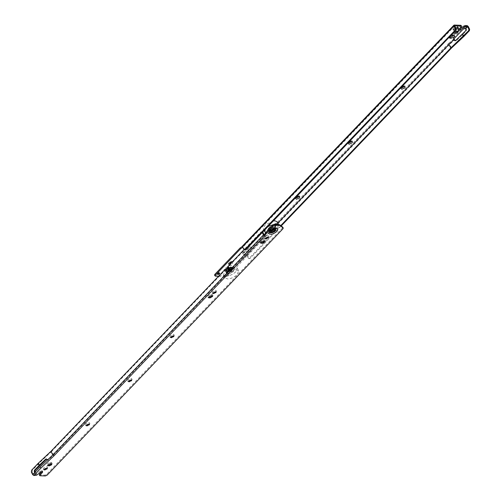 <?xml version="1.0" encoding="UTF-8"?>
<svg xmlns="http://www.w3.org/2000/svg" width="501" height="501" viewBox="0 0 501 501"><rect width="100%" height="100%" fill="white"/><g stroke="black" fill="none" stroke-linecap="round" stroke-linejoin="round"><path stroke-width="0.38" stroke-dasharray="2.5 1.88" d="M235.501 269.738L238.639 270.859L237.249 274.548C234.443 277.178 231.255 278.65 227.679 278.969L224.886 277.836L226.277 274.147L235.501 269.738M235.827 271.742C233.021 274.373 229.834 275.844 226.258 276.164L223.459 275.03L224.849 271.342L234.08 266.933L237.211 268.054L235.827 271.742M233.328 271.655L234.086 269.638L232.752 269.024L227.348 271.429L226.59 273.446L227.899 274.06L233.328 271.655M232.477 269.97L227.047 272.375L225.732 271.761L226.49 269.751L231.894 267.34L233.234 267.954L232.477 269.97M230.504 268.599L231.362 268.905L230.98 269.914L228.375 271.122L227.611 270.809L227.986 269.801L230.504 268.599L231.362 268.905L230.98 269.914L228.293 271.116L227.611 270.809L227.986 269.801L230.498 268.605M230.41 268.793L227.805 269.995L227.041 269.688L227.416 268.68L229.934 267.478L230.792 267.784L230.41 268.793M273.389 220.891L264.816 225.237L263.426 228.926L265.555 230.04C269.15 230.022 272.557 228.556 275.788 225.644L277.178 221.949M267.966 226.558L265.104 229.546M265.737 232.539L266.977 232.84C270.571 232.827 273.978 231.362 277.21 228.443L278.6 224.755M271.83 226.17L274.141 225.726L275.475 226.339L274.717 228.356L269.338 230.767L267.972 230.147L268.83 231.831L270.196 232.445L275.575 230.04L276.333 228.024L274.604 227.416L269.588 229.815L268.83 231.831M273.953 228.681L271.085 229.871L270.703 230.88L271.285 231.18L274.078 229.984L273.953 228.681L274.454 228.976L273.771 228.669L271.085 229.871L270.703 230.88L271.567 231.186L274.078 229.984L274.454 228.976L275.024 230.097M404.15 86.122L403.587 85.828L401.433 86.792L401.157 87.644M351.489 141.132L350.925 140.837L348.771 141.802L348.496 142.653M298.828 196.141L298.264 195.847L296.116 196.812L295.834 197.663M230.065 267.759L227.56 268.962L227.185 269.97L227.861 270.277L230.554 269.075L230.93 268.066L230.065 267.759M232.439 269.419L226.79 272.03L226.108 271.974L225.243 270.145L225.957 269.181L231.813 266.57L233.184 268.386L232.439 269.419M243.254 252.034L243.643 253.086L245.647 252.122L245.402 251.07L243.254 252.034L242.54 253.531L243.004 252.855L246.367 251.345L246.749 251.396L246.749 252.992L243.611 254.489L242.54 253.531M246.749 251.396L245.402 251.07M231.932 261.716L231.362 261.422L229.214 262.386L228.938 263.238M232.477 261.704L232.708 263.338L229.471 264.847M218.962 273.195L218.962 272.312L217.334 273.014L217.409 273.771L217.885 273.74M219.732 273.333L218.962 272.312M217.334 273.014L217.409 273.771M455.422 32.452L456.687 31.657L456.449 30.605L454.294 31.569L454.019 32.421M454.77 31.788L457.789 30.93L456.449 30.605M457.789 30.93L458.258 31.256M232.251 267.647L232.17 268.198C230.435 270.052 228.562 271.003 226.558 271.047L226.565 268.924L228.813 267.421L231.067 266.92L232.251 267.647L231.55 269.112L226.558 271.047M281.193 225.951L250.105 258.428L248.891 258.61L280.748 225.613M250.105 258.428L248.327 258.19L250.105 258.428M245.728 249.792L244.695 249.579L242.847 245.935L242.415 246.373M248.001 248.903L247.006 248.872L246.893 250.275L246.066 249.31L246.53 248.634L249.905 247.131L251.264 247.212L249.93 246.893C250.832 247.619 250.193 248.289 248.001 248.903L247.889 250.312L246.893 250.275M247.889 250.312C251.302 249.354 252.31 248.302 250.901 247.162L248.934 246.855L246.774 247.82L246.479 248.252L247.006 248.872M454.714 25.889L242.872 247.193L242.446 246.354M248.327 258.19L246.479 254.546L247.651 255.416L249.078 258.222M218.511 276.295L226.358 276.583L228.155 275.782L245.647 257.514L246.505 255.804L246.079 254.965L448.501 43.499L449.654 44.401L454.789 39.585M246.505 255.804L277.779 223.133M245.647 257.514L245.214 256.675L246.079 254.965M214.509 275.13L225.926 275.744L227.73 274.936L245.214 256.675M458.058 27.229L457.851 27.805L457.632 26.39L452.535 28.663L453.367 29.809L457.851 27.805L458.784 31.081M454.607 31.582L453.367 29.809L455.522 32.534M452.96 29.503L455.797 28.018M453.969 38.809L448.501 43.499M467.007 25.52L464.997 27.618L466.6 29.327L466.425 30.799L456.311 40.644L455.052 40.825M242.515 246.047L454.288 25.05M455.559 40.619L456.311 40.644L455.215 40.431M464.997 27.618L462.899 28.194L453.455 38.063L454.025 39.56M453.881 38.903L453.455 38.063L453.599 38.721M453.48 35.083L451.94 34.788L449.779 35.753L449.673 36.736M449.015 37.431L450.637 35.728M457.851 27.805L457.294 29.346L456.868 28.507L457.632 26.39M456.868 28.507L454.012 29.778L454.438 30.617L457.294 29.346M452.535 28.663L454.012 29.778M454.438 30.617L453.367 29.809M451.501 48.046L449.654 44.401L247.651 255.416M464.001 36.335L463.005 34.369M461.346 26.785L460.92 25.946L458.309 28.676L458.052 29.346L458.722 29.54L458.478 30.185L458.96 30.392M460.92 25.946L460.776 25.288M89.447 424.115L89.886 423.47L89.197 422.512L85.677 424.009L85.677 425.599L86.454 425.631M131.657 380.021L132.095 379.376L131.406 378.418L127.887 379.915L127.887 381.505L128.663 381.537M173.866 335.927L174.298 335.282L173.615 334.324L170.096 335.82L170.096 337.417L170.872 337.449M216.075 291.832L216.507 291.187L215.825 290.236L212.305 291.732L212.305 293.323L213.082 293.354M268.336 237.242L268.768 236.597L268.085 235.645L264.559 237.136L264.566 238.733L265.342 238.764M274.454 228.976L274.88 229.815L274.504 230.823L271.993 232.026L271.129 231.719L270.703 230.88L271.273 232.001M275.45 227.761C277.26 227.993 277.479 228.938 276.107 230.61L270.252 233.215L268.88 231.399L269.619 230.366L272.519 228.431L275.957 227.811L274.968 227.661L272.356 228.256L269.776 229.984L268.968 231.7C269.375 232.733 270.715 232.802 272.989 231.919L275.55 230.197C276.777 228.713 276.583 227.867 274.968 227.661M47.244 468.203L47.676 467.558L46.988 466.606L43.468 468.103L43.468 469.694L44.251 469.725M275.506 228.738L272.124 229.483L269.895 231.587M212.556 296.053L212.988 295.408L212.161 294.444L211.165 294.406C207.746 295.365 206.744 296.417 208.147 297.556L209.149 297.588M264.81 241.463L265.248 240.818L264.422 239.847L263.42 239.816C260.006 240.774 258.998 241.826 260.407 242.96L261.403 242.998M228.944 270.546L229.264 271.179L229.026 271.423L228.706 270.797M31.394 472.136L32.139 472.161L32.377 470.201L31.626 470.17M262.242 232.533L261.422 231.838L260.802 232.12L244.012 249.661M260.802 232.12L262.674 232.088M227.648 271.899L226.753 272.832M229.752 269.707L229.026 271.423M261.547 232.145L228.594 266.57L230.303 269.939L230.209 270.96L227.698 272.657L228.725 271.586L227.748 272.106M230.303 269.939L229.264 271.179M228.594 266.57L228.5 267.59L227.792 268.336L225.989 269.287L227.698 272.657M39.51 474.259L39.654 474.917L44.896 475.111L46.693 474.303L282.564 227.905L282.733 227.135M51.76 464.026L52.192 463.381L51.365 462.41L50.369 462.379C46.95 463.337 45.948 464.389 47.357 465.529L48.353 465.561M225.989 269.287L51.716 451.351L53.563 454.996L48.002 460.225L47.251 460.2M48.002 460.225L47.576 459.386L46.48 459.166M35.007 471.748L35.433 472.587L34.682 472.556M46.236 458.935L46.599 459.073M35.433 472.587L33.423 474.685L35.114 474.748L40.406 471.216L40.831 472.055M51.716 451.351L38.784 463.506L39.779 465.473M38.784 463.506L32.377 470.201M32.139 472.161L33.423 474.685M42.147 471.504L42.065 470.664L40.406 471.216M264.202 234.95L53.563 454.996M225.876 270.452L228.932 267.929C231.218 267.002 232.602 267.033 233.084 268.016L232.289 269.801L227.254 272.131L226.646 272.081L225.876 270.452M232.383 268.592L233.397 266.476C232.915 265.173 231.255 265.067 228.425 266.15L225.162 268.323C221.217 272.237 228.832 272.513 232.383 268.592M232.715 268.386L232.019 269.951C227.692 272.644 226.001 272.582 226.947 269.763L229.076 268.311L231.531 267.722L232.715 268.386M244.695 249.579L243.949 249.554M248.934 246.855L249.905 247.131M228.155 275.782L227.73 274.936M226.358 276.583L225.926 275.744M215.38 276.183L214.954 275.337M466.174 28.488L468.185 26.39M465.673 30.774L466.425 30.799M465.855 29.302L466.6 29.327M464.252 27.593L464.677 28.432M462.899 28.194L463.325 29.033M453.906 35.101L452.935 34.826M451.94 34.788L452.91 35.064M458.734 29.515L458.309 28.676M272.87 231.531L275.118 230.022C276.064 227.203 274.373 227.141 270.045 229.834L269.338 231.343L270.534 232.063L272.87 231.531M212.042 295.847L212.161 294.444M211.165 294.406L211.046 295.815M264.303 241.257L264.422 239.847M263.42 239.816L263.307 241.219M262.925 232.426L262.173 232.401M227.792 268.336L229.502 271.699M228.5 267.59L230.209 270.96M282.564 227.905L282.996 228.744M51.252 463.82L51.365 462.41M50.369 462.379L50.257 463.788M47.576 459.386L46.825 459.354M39.654 474.917L40.086 475.756M44.896 475.111L45.322 475.95M36.254 474.328L36.686 475.167M35.114 474.748L35.54 475.587M46.693 474.303L47.125 475.148M238.639 270.859L237.211 268.054M223.459 275.03L224.886 277.836M234.086 269.638L233.234 267.954M225.732 271.761L226.59 273.446M263.426 228.926L264.215 230.479M275.475 226.339L276.333 228.024M403.825 85.859L404.927 86.153M400.725 88.289L401.138 87.224M351.17 140.869L352.266 141.163M348.063 143.299L348.477 142.234M298.508 195.885L299.611 196.173M295.402 198.308L295.815 197.25M226.108 271.974L226.646 272.081C230.592 271.486 232.696 270.421 232.952 268.88L233.184 268.386M231.606 261.453L232.708 261.747M228.5 263.883L228.913 262.818M217.54 274.442L217.115 273.602M453.587 33.066L454 32.008M246.479 248.252L246.066 249.31M453.261 38.564L453.687 39.404M454.269 35.151L453.167 34.857M449.478 36.185L449.065 37.249M458.478 30.185L458.052 29.346M85.677 425.599L86.779 425.894M89.886 423.47L89.472 424.529M127.887 381.505L128.989 381.8M132.095 379.376L131.682 380.434M170.096 337.417L171.198 337.705M174.298 335.282L173.885 336.34M212.305 293.323L213.407 293.617M216.507 291.187L216.094 292.252M264.566 238.733L265.662 239.027M268.768 236.597L268.354 237.662M275.418 227.704C271.26 228.525 269.162 229.59 269.112 230.905L268.88 231.399M43.468 469.694L44.57 469.988M47.676 467.558L47.263 468.623M212.574 296.467L212.988 295.408M264.835 241.877L265.248 240.818M261.422 231.838L262.167 231.863M51.778 464.44L52.192 463.381M42.378 470.859L42.804 471.698"/><path stroke-width="0.75" d="M278.6 224.755L277.178 221.949L275.343 220.878L273.389 220.891M265.104 229.546L264.847 231.731L265.737 232.539M278.518 224.611L276.145 223.628L267.966 226.558M267.991 230.184L268.736 228.137L271.83 226.17M271.655 230.992L271.273 232.001L271.855 232.301L274.648 231.105L274.523 229.802L271.655 230.992M271.273 232.001L271.511 230.717L274.197 229.508L275.024 230.097L274.523 229.802M401.157 87.644L401.821 87.844L403.831 86.88L404.15 86.122M404.551 86.103L404.927 86.153L404.927 87.744L401.796 89.247L400.725 88.289L401.188 87.606L404.551 86.103M348.496 142.653L349.159 142.854L351.17 141.889L351.489 141.132M351.89 141.113L352.266 141.163L352.266 142.76L349.134 144.257L348.063 143.299L348.527 142.622L351.89 141.113M295.834 197.663L296.504 197.864L298.508 196.899L298.828 196.141M299.229 196.123L299.611 196.173L299.611 197.77L296.473 199.273L295.402 198.308L295.866 197.632L299.229 196.123M228.938 263.238L229.602 263.438L231.606 262.474L231.932 261.716M229.471 264.847L228.5 263.883L228.97 263.2L232.477 261.704M219.507 273.922L219.394 273.158L217.766 273.853L217.835 274.611L219.507 273.922M219.732 273.333L219.394 273.158M217.409 273.771L219.081 273.076M458.258 31.256L457.789 32.527L454.657 34.03L453.587 33.066L454.77 31.788M454.019 32.421L455.422 32.452M242.522 246.749L243.949 249.554L245.728 249.792L244.513 249.974L455.215 30.141L455.39 28.67L453.969 25.864L242.522 246.749L242.847 245.935M242.872 247.193L240.511 248.847L215.192 275.306L215.38 276.183L218.511 276.295M240.511 248.847L240.085 248.008L214.76 274.46L214.954 275.337M214.509 275.13L215.38 276.183M242.446 246.354L240.085 248.008M454.607 31.582L455.522 32.534L458.784 31.081L458.991 30.498L458.058 27.229L455.797 28.018M458.991 30.498L455.121 32.227M455.434 40.713L453.605 38.721L454.463 40.399L455.559 40.619L465.673 30.774L465.855 29.302L465.423 28.457L463.325 29.033L453.881 38.903L454.038 39.56L453.881 38.903M280.748 225.613L450.781 47.99L468.679 30.636L468.861 29.164L469.606 29.19L468.185 26.39L467.007 25.52L464.177 25.877L458.722 29.54L461.346 26.785L460.92 25.946M453.969 25.864L454.288 25.05L453.956 25.163L242.515 246.047M455.052 40.825L455.559 40.619M469.606 29.19L469.431 30.661L464.001 36.335L451.501 48.046L281.193 225.951M455.39 28.67L456.142 28.695L455.966 30.166L455.215 30.141M450.637 35.728L453.906 35.101C455.315 36.241 454.307 37.287 450.887 38.251L451.006 36.842L450.011 36.805L449.892 38.214L449.015 37.431M450.887 38.251L449.892 38.214M453.906 35.101L454.269 35.151M451.006 36.842C453.192 36.229 453.837 35.552 452.935 34.826M449.673 36.736L450.011 36.805M245.728 249.792L455.966 30.166M456.142 28.695L454.714 25.889L461.202 26.127L461.346 26.785M463.281 36.279L462.285 34.312M468.861 29.164L467.433 26.359L465.423 28.457M450.781 47.99L448.927 44.345L454.038 39.56M277.779 223.133L448.927 44.345M458.96 30.392L460.457 29.835L464.602 26.722L467.433 26.359M454.288 25.05L460.776 25.288M89.172 424.961L89.034 423.915L86.779 424.873L86.917 425.919L89.472 424.529M85.903 425.643L89.447 424.115M131.381 380.866L131.243 379.827L128.989 380.779L129.126 381.825L131.682 380.434M128.106 381.549L131.657 380.021M173.59 336.778L173.446 335.733L171.198 336.691L171.336 337.737L173.885 336.34M170.315 337.455L173.866 335.927M215.799 292.684L215.655 291.638L213.407 292.597L213.545 293.642L216.094 292.252M212.524 293.361L216.075 291.832M268.054 238.094L267.916 237.048L265.662 238.006L265.806 239.052L268.354 237.662M264.785 238.77L268.336 237.242M46.962 469.055L46.825 468.009L44.57 468.967L44.714 470.013L47.263 468.623M43.693 469.731L47.244 468.203M275.5 230.861L275.506 228.738L272.162 229.64L269.895 231.587L269.845 232.276C271.085 233.316 272.97 232.846 275.5 230.861M210.113 297.863L209.117 297.826C208.216 297.099 208.861 296.429 211.046 295.815L212.042 295.847L212.574 296.467L210.113 297.863L209.149 297.588L212.556 296.053M208.886 297.794L208.147 297.556L209.149 297.588M262.374 243.273L261.378 243.235C260.476 242.509 261.121 241.839 263.307 241.219L264.303 241.257L264.835 241.877L262.374 243.273L261.403 242.998L264.81 241.463M261.146 243.204L260.407 242.96L261.403 242.998M227.316 268.06L228.043 266.338L229.752 269.707L226.753 272.832L225.049 269.469L227.316 268.06L228.706 270.797M39.911 467.101L47.251 460.2L46.825 459.354L45.729 459.141L39.059 465.416L38.057 463.456L31.626 470.17L31.394 472.136L32.671 474.66L39.911 467.101L41.057 467.997L33.849 475.53L32.671 474.66M262.674 232.088L264.628 235.796L53.964 455.866L41.057 467.997M282.564 227.905L282.733 227.135L279.489 224.648L279.915 225.488L274.93 225.306L273.126 226.108L265.893 233.666L264.628 235.796L263.457 234.925L262.173 232.401L262.925 232.426M279.489 224.648L274.504 224.461L272.701 225.268L265.467 232.827L265.893 233.666M39.654 474.917L39.51 474.259L42.128 471.529L42.554 472.368L39.936 475.098L40.086 475.756L45.322 475.95L47.125 475.148L282.996 228.744L283.159 227.974L279.915 225.488M283.247 228.074L282.733 227.135L283.247 228.074M265.467 232.827L264.603 234.531L265.029 235.37M264.603 234.531L264.202 234.95M49.323 465.836L47.357 465.529L49.323 465.836L51.484 464.872L51.778 464.44L51.252 463.82L50.257 463.788C48.065 464.402 47.426 465.072 48.321 465.798L48.09 465.767M48.353 465.561L51.76 464.026M46.599 459.073L35.183 470.276L35.007 471.748L35.433 472.587M39.059 465.416L34.431 470.245L34.256 471.717L34.682 472.556M46.236 458.935L45.729 459.141L46.48 459.166M38.057 463.456L50.964 451.32L52.812 454.971L53.964 455.866M39.51 474.259L40.086 475.756M42.554 472.368L42.497 471.51L40.831 472.055L36.686 475.167L33.849 475.53M225.049 269.469L50.964 451.32M244.012 249.661L228.043 266.338M215.192 275.306L214.76 274.46M454.463 40.399L455.215 40.431M469.431 30.661L468.679 30.636M465.748 26.296L465.323 25.457M464.602 26.722L464.177 25.877M460.457 29.835L460.024 28.989M276.903 231.462C273.239 234.336 270.515 235.019 268.718 233.51L269.682 231.199L272.012 229.471C277.191 227.529 278.819 228.193 276.903 231.462M227.554 267.81L228.944 270.546M226.045 268.736L227.748 272.106M229.326 270.459L227.617 267.089M274.504 224.461L274.93 225.306M272.701 225.268L273.126 226.108M35.007 471.748L34.256 471.717M35.183 470.276L34.431 470.245M47.251 460.2L52.812 454.971L263.457 234.925M264.215 230.479L264.847 231.731M461.108 25.445L461.534 26.284M39.748 475.606L39.322 474.76"/></g></svg>
